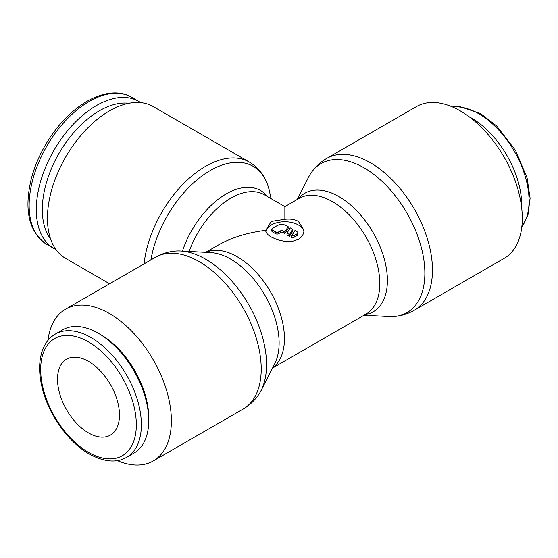 <?xml version="1.0" encoding="UTF-8"?>
<svg xmlns="http://www.w3.org/2000/svg" width="558" height="558" viewBox="0 0 558 558"><rect width="100%" height="100%" fill="white"/><g stroke="black" fill="none" stroke-linecap="round" stroke-linejoin="round"><path stroke-width="0.84" d="M117.347 460.615A87.641 50.597 -120 0 0 153.234 460.964A87.641 50.597 -120 0 0 171.383 420.851A87.641 50.597 -120 0 0 133.132 332.652A87.641 50.597 -120 0 0 65.593 309.174A87.641 50.597 -120 0 0 47.953 340.429M155.424 257.308A87.641 50.597 -120 0 1 199.241 261.653A87.641 50.597 -120 0 1 261.214 368.984A87.641 50.597 -120 0 1 243.058 409.105C249.168 405.54 254.26 400.86 258.34 395.078A86.03 49.669 -120 0 0 261.095 390.495A86.03 49.669 -120 0 0 266.536 364.597A86.03 49.669 -120 0 0 205.707 259.233A86.03 49.669 -120 0 0 180.562 251.002A86.03 49.669 -120 0 0 175.212 251.093C168.16 251.735 161.562 253.806 155.424 257.308L65.593 309.174M261.095 390.495L274.787 363.572A68.439 39.513 -120 0 0 279.119 342.968A68.439 39.513 -120 0 0 230.726 259.156A68.439 39.513 -120 0 0 210.722 252.6L180.562 251.002M365.037 314.649A68.439 39.513 -120 0 0 387.398 280.451A68.439 39.513 -120 0 0 339.006 196.632A68.439 39.513 -120 0 0 298.216 198.906M364.06 315.214L389.177 316.546A86.03 49.669 -120 0 0 394.52 316.456A86.03 49.669 -120 0 0 424.861 273.19A86.03 49.669 -120 0 0 364.025 167.825A86.03 49.669 -120 0 0 311.392 172.471A86.03 49.669 -120 0 0 308.637 177.053L297.24 199.471M394.52 316.456C401.572 315.814 408.17 313.742 414.308 310.234L504.139 258.375A87.641 50.597 -120 0 0 522.288 218.255A87.641 50.597 -120 0 0 484.037 130.056A87.641 50.597 -120 0 0 416.498 106.578L326.674 158.437C320.564 162.008 315.472 166.682 311.392 172.471M469.132 116.734A71.208 41.111 60 0 1 521.709 205.17A71.208 41.111 60 0 1 521.66 207.709M126.617 457.358L133.976 453.11A71.208 41.111 -120 0 0 148.728 420.509L148.728 417.607A67.644 39.053 -120 0 0 100.893 334.758L98.375 333.3A71.208 41.111 -120 0 0 62.775 329.778L55.416 334.026A71.208 41.111 -120 0 1 91.017 337.548A71.208 41.111 -120 0 1 141.369 424.764A71.208 41.111 -120 0 1 126.617 457.358C116.538 463.182 104.081 462.066 89.238 454.01C68.704 442.445 49.355 415.605 42.631 389.568C38.92 375.45 38.648 363.021 41.808 352.279C44.389 343.951 48.923 337.862 55.416 334.026M109.584 283.771L65.593 258.375A87.641 50.597 -60 0 1 47.444 218.255A87.641 50.597 -60 0 1 85.695 130.056A87.641 50.597 -60 0 1 153.234 106.578L249.286 162.036A87.641 50.597 -60 0 0 205.47 166.375A87.641 50.597 -60 0 0 144.048 263.878M150.89 259.93A85.848 49.564 -60 0 1 210.192 170.567A85.848 49.564 -60 0 1 266.898 182.905A85.848 49.564 -60 0 1 269.458 191.261L271.049 198.634M182.438 251.1A68.613 39.618 -60 0 1 226.234 193.898A68.613 39.618 -60 0 1 267.435 196.549M55.953 249.538A84.9 49.02 -60 0 1 53.889 248.456A84.9 49.02 -60 0 1 36.305 209.592A84.9 49.02 -60 0 1 73.37 124.148A84.9 49.02 -60 0 1 138.789 101.403A84.9 49.02 -60 0 1 140.762 102.651M50.611 239.005A80.652 46.565 -60 0 1 42.31 209.592A80.652 46.565 -60 0 1 71.389 135.399A80.652 46.565 -60 0 1 128.968 103.286M88.499 432.924A43.817 25.298 60 0 1 59.873 394.311A43.817 25.298 60 0 1 66.59 359.199A43.817 25.298 60 0 1 88.499 361.368A43.817 25.298 60 0 1 117.124 399.981A43.817 25.298 60 0 1 110.407 435.094A43.817 25.298 60 0 1 88.499 432.924M271.314 237.038C267.645 234.911 265.775 232.679 265.699 230.342L271.314 221.386L284.866 219.273C290.097 218.631 294.617 219.336 298.425 221.386L304.04 230.342L303.685 232.895L302.582 235.385L300.783 237.582L298.425 239.333L292.183 241.391L284.866 241.412L277.549 239.773L271.314 237.038M265.838 231.424A19.174 11.069 180 0 1 278.637 222.321A19.174 11.069 180 0 1 298.425 224.965A19.174 11.069 180 0 1 303.943 231.682M297.261 231.891A2.19 1.262 180 0 1 297.902 232.791A2.19 1.262 180 0 1 297.261 233.683L294.164 235.469A2.19 1.262 180 0 1 291.632 235.797L294.938 230.552L297.261 231.891M297.902 232.791L297.902 234.576A2.19 1.262 180 0 1 297.261 235.469L294.164 237.262L294.164 235.469M288.151 226.632L288.151 228.424L284.845 233.669L283.318 232.791A2.19 1.262 0 0 0 280.221 232.791L278.672 233.683A2.19 1.262 180 0 1 275.568 233.683L272.471 231.891A2.19 1.262 180 0 1 271.83 230.998L271.83 229.212A2.19 1.262 180 0 1 272.471 228.313L277.117 225.634A6.57 3.794 180 0 1 286.414 225.634L288.151 226.632L284.845 231.884L283.318 230.998A2.19 1.262 0 0 0 280.221 230.998L278.672 231.891A2.19 1.262 180 0 1 275.568 231.891L272.471 230.105A2.19 1.262 180 0 1 271.83 229.212M284.845 233.669L284.845 231.884M289.49 234.562L286.979 233.111L290.286 227.866L292.797 229.317L289.49 234.562L289.49 236.355L286.979 234.904L286.979 233.111M289.49 236.355L292.797 231.11L292.797 229.317M294.164 237.262A2.19 1.262 180 0 1 291.632 237.589L291.632 235.797M272.492 368.078L365.957 314.119A66.827 38.579 -120 0 0 379.796 283.527A66.827 38.579 -120 0 0 332.547 201.682A66.827 38.579 -120 0 0 299.13 198.376L284.866 206.613L284.866 219.273M265.699 230.342C247.32 232.623 231.431 237.575 218.045 245.192L205.672 252.335M148.728 420.509A71.208 41.111 -120 0 0 98.375 333.3M272.604 367.868A66.827 38.579 -120 0 0 284.44 338.58A66.827 38.579 -120 0 0 237.185 256.736A66.827 38.579 -120 0 0 205.902 252.349M414.308 310.234A87.641 50.597 -120 0 0 432.464 270.114A87.641 50.597 -120 0 0 370.491 162.783A87.641 50.597 -120 0 0 326.674 158.437M452.691 107.059A71.208 41.111 60 0 1 478.715 113.713A71.208 41.111 60 0 1 529.068 200.922A71.208 41.111 60 0 1 521.821 226.792M88.499 452.378A67.644 39.053 -120 0 0 136.333 424.764A67.644 39.053 -120 0 0 88.499 341.914A67.644 39.053 -120 0 0 40.664 369.529A67.644 39.053 -120 0 0 88.499 452.378M189.12 251.456A66.827 38.579 -60 0 1 230.956 198.09A66.827 38.579 -60 0 1 264.373 194.777L284.866 206.613M53.889 248.456L46.726 244.32A84.9 49.02 -60 0 1 29.142 205.449A84.9 49.02 -60 0 1 89.175 101.472A84.9 49.02 -60 0 1 131.625 97.266L138.789 101.403M297.261 235.469L297.261 233.683M275.568 233.683L275.568 231.891M278.672 233.683L278.672 231.891M283.318 232.791L283.318 230.998M280.221 232.791L280.221 230.998M272.471 231.891L272.471 230.105M243.058 409.105L153.234 460.964M452.385 106.927L459.931 106.641L480.494 113.539L496.725 126.024L515.655 150.597L527.101 177.981L530.1 198.292L527.924 215.262L521.779 227.12M266.898 182.905C263.202 173.789 257.329 166.828 249.286 162.036M46.726 244.32C29.155 232.261 23.924 210.785 31.025 179.878C33.968 168.216 38.635 156.812 45.01 145.666C56.595 125.85 70.608 111.049 87.055 101.263C106.473 90.298 122.279 91.421 131.625 97.266"/></g></svg>
